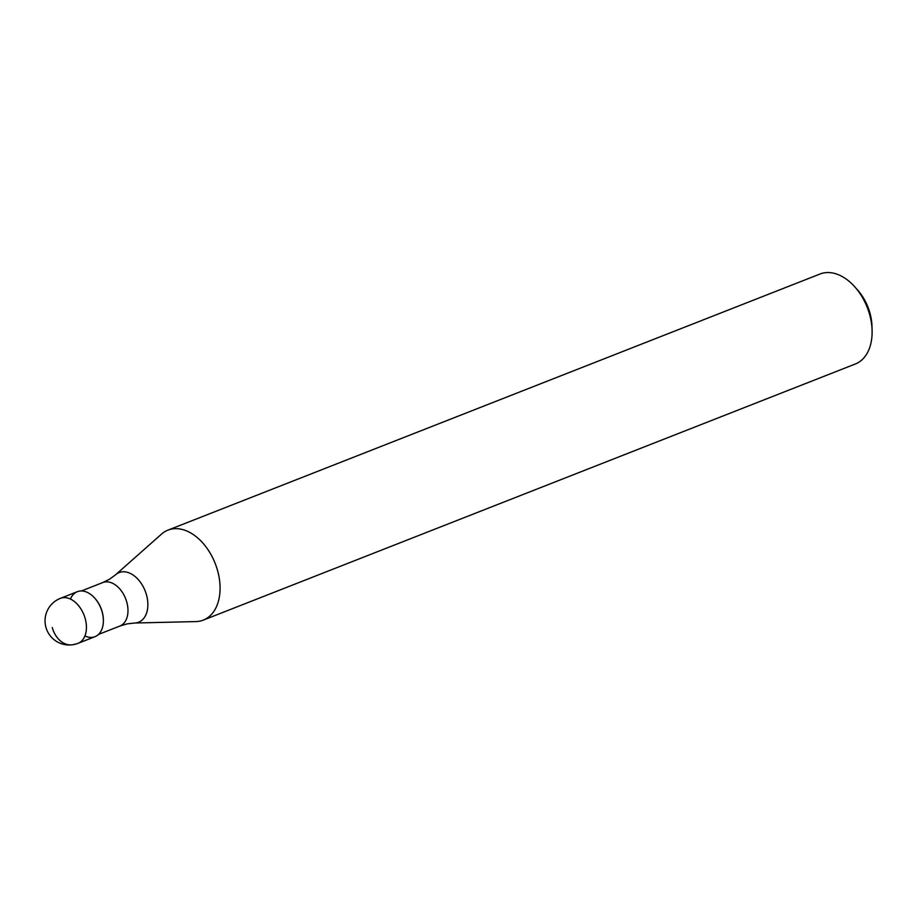 <?xml version="1.0" encoding="UTF-8"?>
<svg xmlns="http://www.w3.org/2000/svg" width="918" height="918" viewBox="0 0 918 918"><rect width="100%" height="100%" fill="white"/><g stroke="black" fill="none" stroke-linecap="round" stroke-linejoin="round"><path stroke-width="1.38" d="M70.445 599.087A24.166 15.893 68.6 0 1 94.738 598.123A24.166 15.893 68.6 0 1 102.185 612.088A24.166 15.893 -111.4 0 0 77.33 591.697L60.37 598.352A24.166 15.893 68.6 0 1 85.236 618.743A24.166 15.893 68.6 0 1 78.041 643.334L95.002 636.679A24.166 15.893 -111.4 0 0 102.185 612.088A24.166 15.893 68.6 0 1 103.378 620.12A24.166 15.893 68.6 0 1 84.926 635.945M94.887 598.284A23.363 15.354 68.6 0 1 95.024 598.433A23.363 15.354 68.6 0 1 102.219 611.939A23.363 15.354 68.6 0 1 103.378 619.696A23.363 15.354 68.6 0 1 103.378 619.902M102.793 582.551L109.609 579.178L115.588 574.783L161.534 534.092A48.333 31.774 68.6 0 1 167.96 530.134A48.333 31.774 68.6 0 1 217.669 570.927A48.333 31.774 68.6 0 1 203.303 620.109A48.333 31.774 68.6 0 1 195.901 621.578L134.544 623.024L127.166 623.873L119.868 626.042A23.363 15.354 -111.4 0 0 126.822 602.277A23.363 15.354 -111.4 0 0 102.793 582.551L81.404 590.951M203.303 620.109L855.335 363.998A48.333 31.774 -111.4 0 0 872.1 330.87A48.333 31.774 -111.4 0 0 869.702 314.817A48.333 31.774 -111.4 0 0 854.819 286.875A48.333 31.774 -111.4 0 0 819.992 274.023L167.96 530.134M872.1 330.87L872.008 326.67A40.277 26.484 -111.4 0 0 870.012 313.29A40.277 26.484 -111.4 0 0 857.607 290.019L854.819 286.875M52.257 627.499A24.166 17.97 82.5 0 0 75.54 643.977M115.588 574.783A26.656 17.522 68.6 0 1 146.547 595.094A26.656 17.522 68.6 0 1 134.544 623.024M60.37 598.352A24.166 24.166 0 0 0 45.9 627.224A24.166 24.166 0 0 0 78.041 643.334M119.868 626.042L98.49 634.441"/></g></svg>
